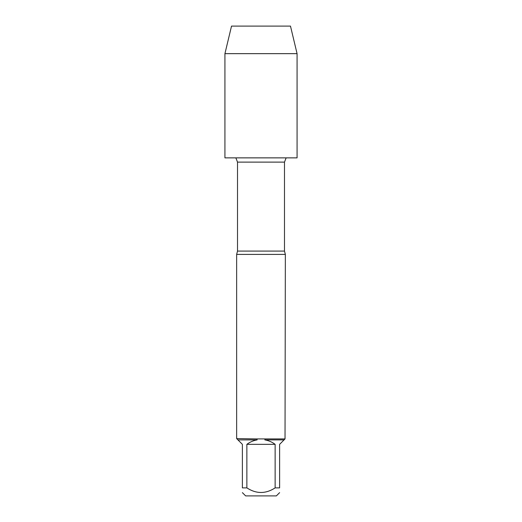 <?xml version="1.0" encoding="UTF-8"?>
<svg xmlns="http://www.w3.org/2000/svg" width="522" height="522" viewBox="0 0 522 522"><rect width="100%" height="100%" fill="white"/><g stroke="black" fill="none" stroke-linecap="round" stroke-linejoin="round"><path stroke-width="0.78" d="M235.866 157.872L237.51 162.12L237.51 251.082L236.649 254.41L236.649 438.611L257.059 438.93L257.137 439.902C253.359 440.555 249.934 442.03 246.867 444.339L246.867 487.881L242.378 487.881C242.378 494.001 242.378 494.001 242.378 487.881L242.378 444.339L237.947 439.902L257.137 439.902M237.51 251.082L284.49 251.082L285.351 254.41L236.649 254.41M264.863 439.902L284.053 439.902L279.622 444.339L279.622 487.881C279.622 494.001 279.622 494.001 279.622 487.881L275.133 487.881L275.133 444.339C272.066 442.03 268.641 440.555 264.863 439.902L264.941 438.93L257.059 438.93M264.941 438.93L285.032 438.93L284.053 439.902M285.351 254.41L285.032 438.93M279.622 492.637L276.353 495.9L245.647 495.9L242.378 492.637M275.133 487.881C265.711 494.001 256.289 494.001 246.867 487.881M246.867 444.339L275.133 444.339M237.947 439.902L236.968 438.93M297.07 53.655L224.93 53.655L224.93 157.872L297.07 157.872L297.07 53.655L290.48 26.1L231.52 26.1L224.93 53.655M261 157.872L224.93 157.872L224.93 53.655L231.52 26.1M284.49 251.082L284.49 162.12L237.51 162.12M284.49 162.12L286.134 157.872"/></g></svg>
